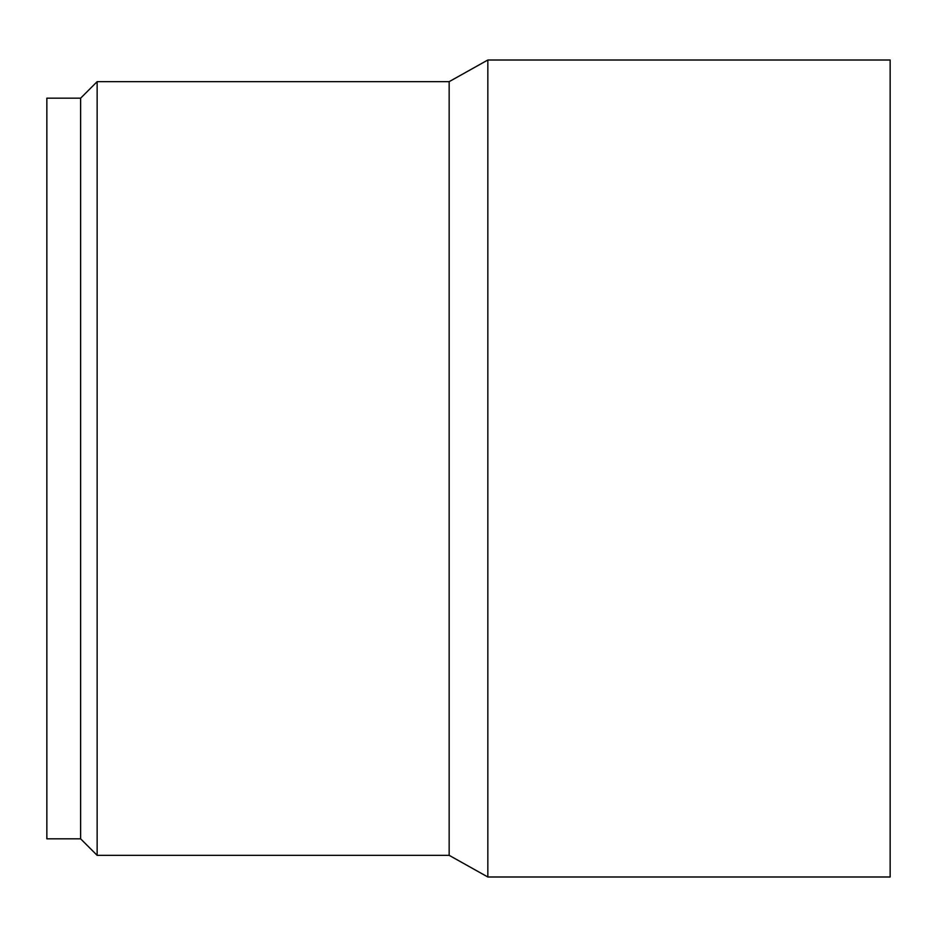 <?xml version="1.0" encoding="UTF-8"?>
<svg xmlns="http://www.w3.org/2000/svg" width="937" height="937" viewBox="0 0 937 937"><rect width="100%" height="100%" fill="white"/><g stroke="black" fill="none" stroke-linecap="round" stroke-linejoin="round"><path stroke-width="1.41" d="M80.629 98.174L46.85 98.174L46.85 838.826L80.629 838.826L97.143 855.34L449.163 855.34L487.837 876.997L890.15 876.997L890.15 60.003L487.837 60.003L449.163 81.66L97.143 81.66L80.629 98.174L80.629 838.826M487.837 876.997L487.837 60.003M449.163 855.34L449.163 81.66M97.143 855.34L97.143 81.66"/></g></svg>
